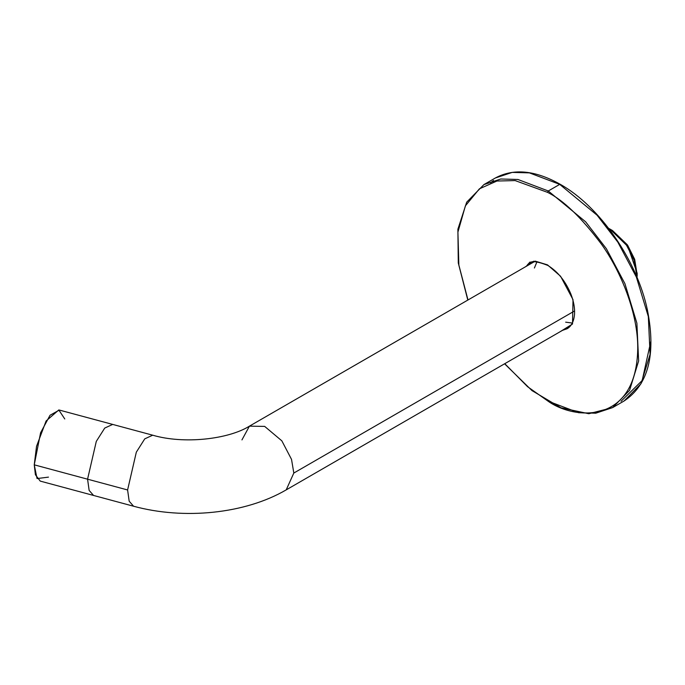 <?xml version="1.0" encoding="UTF-8"?>
<svg xmlns="http://www.w3.org/2000/svg" width="685" height="685" viewBox="0 0 685 685"><rect width="100%" height="100%" fill="white"/><g stroke="black" fill="none" stroke-linecap="round" stroke-linejoin="round"><path stroke-width="1.03" d="M504.58 363.795L531.962 390.587L560.998 407.815L588.826 413.723L612.638 407.592L629.592 390.304L638.634 360.978L636.887 323.174L624.917 283.641L606.405 248.766L585.649 221.829L548.274 190.987L547.495 192.339L515.129 180.583L496.899 181.037L479.406 188.829L465.406 205.834L457.914 232.112L458.856 265.044L467.992 299.979L458.856 265.044L457.914 232.112L465.406 205.834L479.406 188.829L496.899 181.037L515.129 180.583L547.495 192.339C563.181 200.003 581.231 217.368 601.644 244.442C621.03 271.628 638.103 313.49 637.744 348.656C636.511 425.085 573.893 420.196 547.495 400.768L527.57 386.691L504.768 363.692L527.57 386.691L547.495 400.768C573.893 420.196 636.511 425.085 637.744 348.656C638.103 313.49 621.03 271.628 601.644 244.442C581.231 217.368 563.181 200.003 547.495 192.339L548.274 190.987L559.713 184.376L548.274 190.987L517.928 179.479L500.786 178.999L483.901 184.607L500.786 178.999L517.928 179.479L548.274 190.987L585.649 221.829L606.405 248.766L624.917 283.641L636.887 323.174L638.634 360.978L629.592 390.304L612.638 407.592L595.762 413.201L578.62 412.721L548.274 401.222M559.713 184.376L529.377 172.868L512.226 172.397L495.349 177.997L512.226 172.397L529.377 172.868L559.713 184.376L597.089 215.218L617.844 242.156L636.365 277.04L648.327 316.564L650.082 354.376L641.032 383.694L624.086 400.99L641.032 383.694L650.082 354.376L648.327 316.564L636.365 277.04L617.844 242.156L597.089 215.218L559.713 184.376M547.495 264.864L560.578 276.26L573.02 299.662L572.514 324.014L559.696 331.977L572.514 324.014L573.02 299.662L560.578 276.26L547.495 264.864L535.199 261.122L522.92 268.263L535.199 261.122L547.495 264.864M650.75 341.601L642.188 380.509L621.012 401.299M493.542 180.506L490.511 182.835M562.522 330.341L567.12 328.749L562.522 330.341M568.122 328.106L564.723 329.074M527.827 265.438L530.473 262.912L527.827 265.438M531.5 262.252L533.898 261.182M527.296 264.992L529.993 262.038L526.559 266.165M525.746 266.636L529.419 263.451C530.918 260.6 537.023 261.233 547.717 265.369C557.667 271.474 565.356 280.953 570.793 293.822C573.679 301.177 574.929 307.993 574.527 314.261C573.919 321.376 571.453 326.206 567.12 328.749M637.136 277.699L634.37 260.754L626.672 245.376L609.915 229.047L626.27 244.776L633.959 259.589L637.136 277.699M637.17 276.243L637.17 273.238L627.306 244.776L612.518 230.545L627.708 245.367L634.678 259.332L637.136 274.685M612.518 230.545L609.915 229.047L612.518 230.545M608.64 228.345L609.915 229.047M293.822 473.044L286.202 489.878L293.822 473.044L574.595 310.939L293.822 473.044L291.527 459.387L281.843 440.84L264.667 426.395L249.417 426.164L264.667 426.395L281.843 440.84L291.527 459.387L293.822 473.044M241.951 439.898L249.417 426.164L533.898 261.927M572.317 323.046L565.664 322.164M534.394 268.006L536.963 261.807M48.481 477.128L37.05 478.567L34.25 464.832L40.586 432.783L50.039 415.247L59.355 410.067L112.682 424.417L104.736 428.065L96.294 441.388L87.569 479.183L127.598 489.963L87.569 479.183L96.294 441.388L104.736 428.065L112.682 424.417L152.712 435.198L144.766 438.845L136.324 452.168L127.598 489.963L129.174 501.189L133.584 506.232C183.794 519.924 244.922 513.973 286.202 489.878L570.682 325.632M87.569 479.183L89.144 490.409L93.554 495.452L89.144 490.409L87.569 479.183M133.584 506.232L40.235 481.101L35.406 474.748L34.25 464.832L87.577 479.183L34.25 464.832L36.536 446.312L46.101 420.984L58.799 409.947L64.767 418.963M612.638 407.592L624.086 400.99C648.378 384.824 656.17 354.573 647.462 310.228C637.067 260.386 599.7 206.382 560.27 184.325C535.233 170.248 513.596 168.142 495.349 177.997L483.901 184.607L466.69 202.169L457.888 229.218L458.291 262.989L467.804 300.09M530.49 262.903L527.947 265.36M152.712 435.198C184.017 444.402 228.379 439.282 249.417 426.164"/></g></svg>

